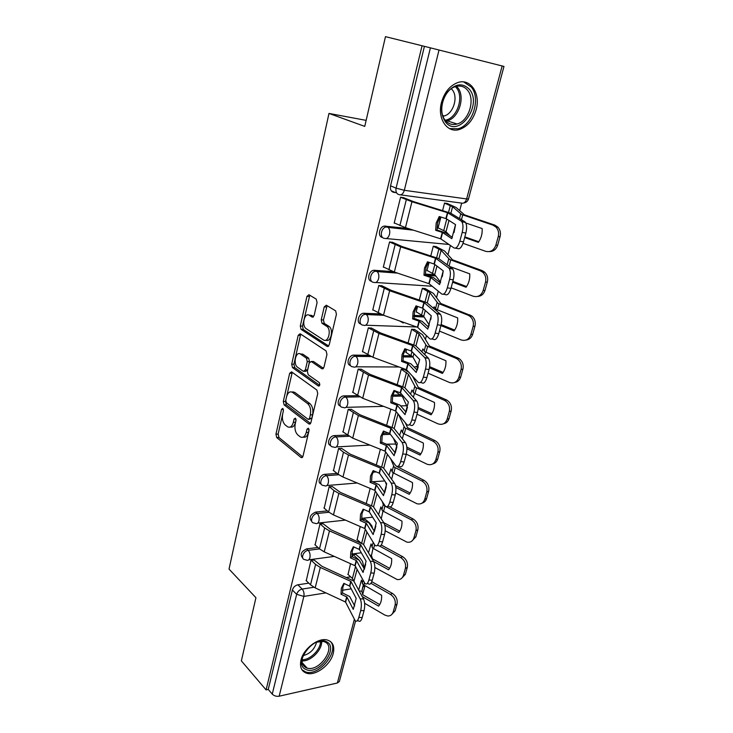 <?xml version="1.0" encoding="UTF-8"?>
<svg xmlns="http://www.w3.org/2000/svg" width="733" height="733" viewBox="0 0 733 733"><rect width="100%" height="100%" fill="white"/><g stroke="black" fill="none" stroke-linecap="round" stroke-linejoin="round"><path stroke-width="1.1" d="M282.837 408.418L281.536 409.344L275.947 434.183L276.735 437.574L301.144 457.594L302.976 456.265L308.996 430.711L308.346 428.2L307.008 429.162L306.229 432.488C304.946 436.74 302.958 438.197 300.255 436.859L297.864 434.99C295.298 432.406 294.419 428.695 295.225 423.866L295.985 420.586L295.408 418.158L294.061 419.093L293.31 422.373C292.073 426.579 290.14 428.035 287.519 426.743L285.219 424.938C282.736 422.428 281.884 418.8 282.663 414.035L283.396 410.792L282.837 408.418M300.979 660.067C299.531 667.057 301.465 671.465 306.779 673.27C315.657 676.147 330.61 664.84 333.24 653.47C334.834 646.231 332.782 641.732 327.092 639.964C318.296 637.435 303.471 648.742 300.979 660.067M441.486 102.446C436.987 118.783 447.377 133.644 459.591 129.42C467.544 126.562 473.051 120.02 476.12 109.785C480.875 93.577 470.412 77.725 457.438 82.692C449.696 85.807 444.381 92.395 441.486 102.446M317.096 302.564L316.225 299.119L308.95 294.73L306.953 296.407L300.292 326.02L301.052 329.364L327.129 346.443L329.227 344.858L336.42 314.31L335.659 310.874L326.313 305.212L324.224 306.898L321.219 319.872L321.989 323.28L326.891 326.405C331.774 329.841 328.21 343.447 323.39 339.883L306.027 328.595C301.355 325.397 304.616 311.992 309.299 315.291L312.13 317.077L314.145 315.447L317.096 302.564M266.088 689.9L241.359 660.854L255.936 597.725L229.026 569.092L328.98 113.432L364.75 126.397L385.476 36.65L422.061 45.758L266.088 689.9L268.241 689.423L272.255 694.114L296.673 594.316C297.625 591.504 299.458 589.753 302.17 589.066L313.907 587.252M291.56 371.851L289.654 373.28L283.305 401.492L284.102 404.882L308.969 424.004L310.902 422.62L317.746 393.575L316.876 390.038L291.56 371.851M291.697 364.209L298.203 335.311L300.145 333.762L326.075 350.905L326.964 354.442L323.949 367.26L321.879 368.772L311.268 361.479L309.262 362.982L307.356 371.283L308.199 374.755L319.157 382.507C320.193 384.614 319.918 385.778 318.333 385.998L292.513 367.609L291.697 364.209L293.896 364.228L300.411 335.375L298.203 335.311M396.516 192.724L393.74 192.348C391.028 191.615 389.965 189.435 390.552 185.825L396.077 188.143L430.408 47.847L503.974 66.428L468.515 198.909L466.637 198.945L502.151 65.961M364.42 568.927L365.675 564.19M374.407 531.343L375.827 526.028M384.697 492.668L386.245 486.849M395.252 452.957L396.874 446.855M390.799 402.774L397.185 405.248L405.028 414.631L408.373 402.05L400.429 392.879L394.015 390.423L391.23 396.168L390.799 402.774L392.274 402.023L400.035 405.175L406.091 412.175L407.392 407.31M414.594 380.207L414.96 378.833M417.343 369.881L418.176 366.72M425.424 339.489L426.45 335.613M436.538 297.68L438.261 291.184M447.955 254.745L450.419 245.473M459.683 210.637L461.671 203.16M422.061 45.758L430.408 47.847M268.241 689.423L292.385 590.01C293.319 587.206 295.142 585.475 297.855 584.797L308.795 583.147M346.489 577.457L350.631 576.834M355.542 621.053L339.37 681.488L337.372 683L279.163 696.203C276.396 696.607 274.096 695.91 272.255 694.114M355.908 554.414L352.93 554.542L352.335 556.842M314.164 560.058L311.012 560.195L306.275 580.692M323.152 523.811L319.973 523.875L315.126 544.894M360.233 526.523L357.145 539.671M365.116 519.193L362.029 519.651M332.361 486.657L329.163 486.639L324.197 508.198M341.807 448.55L338.582 448.459L333.506 470.577M351.492 409.463L348.248 409.289L343.053 431.994M361.433 369.35L358.171 369.093L352.848 392.402M395.554 391.01L395.793 391.743M404.314 369.414L401.253 369.166L397.231 384.578M371.64 328.182L368.351 327.825L362.441 351.767L362.917 351.776M406.43 349.284L406.082 352.408M414.731 329.566L411.662 329.236L408.116 342.842M382.113 285.897L378.805 285.449L372.74 310.041L373.262 310.059M417.608 306.403L416.142 312.029L416.646 312.056M425.433 288.683L422.336 288.261L419.285 299.962M392.879 242.476L389.553 241.917L383.313 267.179L383.9 267.224M429.098 262.341L426.936 270.605L427.513 270.651M436.41 246.728L433.295 246.215L430.775 255.89M403.938 197.846L400.594 197.186L394.18 223.144L394.867 223.226M440.899 217.032L438.022 228.082L438.701 228.165M382.571 237.437C377.458 237.034 378.961 226.891 384.284 226.076L408.189 228.494M444.729 232.508L447.011 232.764M371.585 281.298C366.582 280.702 368.525 270.825 373.784 270.257L393.09 271.604M425.342 274.05L434.816 274.765M360.911 323.986C356.018 323.226 358.382 313.587 363.568 313.248L380.189 313.916M413.962 315.382L423.115 315.776M350.539 365.556C345.738 364.658 348.523 355.221 353.636 355.111L368.488 355.276M403.132 355.697L411.662 355.798M340.451 406.045C335.741 405.037 338.93 395.765 343.96 395.884L357.539 395.646M392.824 395.014L400.575 394.876M330.638 445.499C326.13 444.436 329.401 435.585 334.303 435.613L347.103 435.017M383.057 433.34L388.618 433.084M321.1 483.963C316.793 482.873 320.064 474.434 324.847 474.333L337.052 473.426M311.8 521.465C308.694 517.901 309.967 514.777 315.621 512.083L327.339 510.901M302.756 558.042C299.797 554.624 301.089 551.573 306.623 548.889L317.93 547.459M359.307 542.237L360.004 542.145M328.98 113.432L366.143 120.368M350.548 563.686L348.056 574.47M447.68 203.655L444.555 203.032L442.585 210.573M424.425 46.353L390.552 185.825M370.174 488.398L366.271 503.388M380.372 449.274L376.322 464.814M390.836 409.115L386.639 425.222M290.36 427C292.733 427.632 294.455 426.056 295.509 422.29L293.31 422.373M296.059 419.917L295.509 422.29M303.205 437.134C305.624 437.729 307.374 436.153 308.446 432.388L306.229 432.488M309.06 429.776L308.446 432.388M283.442 410.553L278.128 434.092L278.916 437.473L302.729 456.952M292.229 372.327L285.494 401.446L286.301 404.836L310.581 423.454M285.769 400.31L286.328 402.692L308.181 419.386L309.537 418.415L310.361 414.869C311.195 409.912 310.288 406.164 307.64 403.636L292.513 392.375C289.801 391.001 287.812 392.494 286.548 396.855L285.769 400.31M309.005 419.358L311.754 418.341L309.537 418.415M291.844 392.008L294.712 392.338L309.857 403.581C312.515 406.109 313.422 409.848 312.588 414.805L311.754 418.341M300.887 334.248L300.411 335.375M323.482 368.342L313.495 361.497L312.377 361.488M319.661 385.329L294.721 367.609L292.513 367.609L294.712 367.609L293.896 364.228M300.557 354.121C295.875 350.557 292.779 364.136 297.543 367.224L303.398 371.356L305.368 369.89L307.274 361.607L306.467 358.18L300.557 354.121L302.775 354.149L300.246 353.929M304.534 371.356L305.615 371.356L307.594 369.89L305.368 369.89M302.775 354.149L308.685 358.199L309.5 361.626L307.594 369.89M309.17 315.181L311.525 315.382L313.596 316.683M325.965 340.121C330.757 342.897 333.845 329.749 329.144 326.478L326.588 326.185M327.092 305.679L323.464 319.954L324.233 323.363L328.842 326.258M309.775 295.225L302.509 326.093L303.27 329.429L328.696 346.04M363.321 584.742L361.9 591.256L359.197 590.871M358.73 590.001L361.442 580.078L362.963 584.448L381.591 595.26C381.911 599.658 380.922 603.268 378.613 606.109L362.267 596.616M361.9 591.256L362.808 594.775L379.703 604.578M355.642 554.175L360.251 558.253L362.514 561.496L364.475 569.147M347.799 574.232L352.399 578.447L354.176 581.516M371.778 581.672L392.412 593.418C396.26 596.094 397.79 599.667 397.002 604.12L395.096 605.174L393.209 611.908L395.124 610.836L391.532 614.73M395.096 605.174C395.884 600.703 394.345 597.129 390.497 594.436L392.412 593.418M370.916 583.266L390.497 594.436M364.622 603.268L384.788 615.042L387.693 615.995C390.451 616.077 392.292 614.712 393.209 611.908M397.002 604.12L395.124 610.836M353.004 554.533L358.648 559.746M344.318 583.587L342.87 587.051L342.54 592.951L349.65 596.506L354.708 605.934M341.01 594.216L346.883 596.964L353.269 609.416L356.201 598.375L349.806 586.189L343.832 583.358L341.34 588.306L341.01 594.216L342.54 592.951M311.094 560.177L315.602 564.419L320.312 567.443L350.951 581.443L360.196 598.843L363.541 598.989C364.897 602.169 365.061 606.072 364.044 610.69L360.691 610.552C361.708 605.925 361.543 602.022 360.196 598.843M313.898 559.801L321.888 566.261L353.737 581.012L363.541 598.989M306.009 580.435L310.526 584.824L315.181 587.893L345.555 602.031L355.157 620.714C356.568 621.95 357.796 620.851 358.84 617.433L360.691 610.552M358.84 617.433L362.194 617.562L364.044 610.69M362.194 617.562C361.14 620.979 359.903 622.07 358.483 620.842L357.191 620.787M373.024 548.403L371.466 555.431L369.973 555.211M368.525 552.737L371.045 543.959L372.657 548.119L391.633 558.656C391.953 563.127 390.936 566.829 388.582 569.788L373.619 561.46M371.466 555.431L372.446 558.775L389.608 568.332M364.842 518.964L369.569 522.895L371.906 526.001L372.611 528.42M381.233 545.013L402.628 556.668C406.54 559.297 408.098 562.898 407.282 567.452L405.386 568.423L403.452 575.323L405.358 574.342L401.482 578.456M405.386 568.423C406.192 563.851 404.634 560.241 400.713 557.593L402.628 556.668M379.721 546.131L400.713 557.593M374.847 567.525L397.24 579.565C400.328 579.849 402.399 578.438 403.452 575.323M407.282 567.452L405.358 574.342M356.87 539.442L360.929 542.942M362.184 519.248L363.348 520.219M382.983 511.139L381.261 518.707M378.594 514.548L380.894 506.924L382.599 510.864L401.931 521.117C402.243 525.653 401.208 529.455 398.798 532.525L384.816 525.085M382.287 501.574L383.267 504.588L384.944 506.118L411.195 519.798L413.1 518.964C417.086 521.548 418.671 525.176 417.837 529.84L415.858 536.904L411.662 541.256M383.808 522.675L399.769 531.15M417.837 529.84L415.941 530.71L413.953 537.793L415.858 536.904M415.941 530.71C416.775 526.037 415.19 522.4 411.195 519.798M385.191 530.784L406.989 542.163C410.425 542.704 412.743 541.247 413.953 537.793M390.148 507.025L413.1 518.964M306.018 669.486C292.073 664.254 313.816 634.595 326.377 641.687C339.691 647.294 318.745 675.927 306.018 669.486M303.178 655.394C301.08 661.441 302.06 665.555 306.101 667.717L307.173 668.102C319.46 672.188 336.694 646.873 324.939 642.007L323.409 641.467L316.363 642.209M301.904 669.724L305.771 671.996C319.295 676.623 340.112 650.428 330.207 641.329M316.592 642.126C314.622 649.273 310.123 653.772 303.086 655.632M445.426 121.935C439.818 113.111 440.359 103.298 447.029 92.486C455.12 83.47 462.624 82.472 469.56 89.49C482.992 105.589 458.244 138.922 445.426 121.935M467.691 90.406C464.429 86.412 460.306 85.165 455.321 86.659C443.621 89.957 437.335 111.654 445.371 120.423C448.541 124.079 452.444 125.279 457.08 124.014C468.726 121.147 475.58 99.761 467.691 90.406M451.308 88.757L452.288 89.838C458.528 97.077 453.306 113.734 444.189 115.97L442.998 116.245M449.476 128.596L458.061 128.77C472.501 125.27 481.095 98.772 471.337 87.09L463.696 81.94M353.892 546.965L352.335 550.657L351.987 556.686L359.216 560.177L364.466 569.165M350.466 557.859L356.43 560.562L363.082 572.464L366.097 561.148L359.436 549.503L353.361 546.726L350.814 551.821L350.466 557.859L351.987 556.686M320.046 523.866L324.664 527.962L329.465 530.894L360.609 544.646L370.247 561.249L373.61 561.441C375.03 564.52 375.214 568.414 374.178 573.124L370.788 572.94C371.823 568.222 371.649 564.318 370.247 561.249M322.859 523.554L331.041 529.803L363.403 544.28L373.61 561.441M314.851 544.637L319.469 548.87L324.215 551.857L355.074 565.748L364.942 583.486C366.454 584.815 367.764 583.651 368.891 580.005L370.788 572.94M368.891 580.005L372.272 580.188L374.178 573.124M372.272 580.188C371.145 583.825 369.817 584.989 368.305 583.66L367.105 583.596M363.724 509.408L362.047 513.338L361.671 519.495L369.029 522.913L374.471 531.443M360.16 520.577L366.308 523.307L373.161 534.549L376.249 522.931L369.304 511.872L363.137 509.151L360.535 514.401L360.16 520.577L361.671 519.495M329.218 486.639L333.964 490.569L338.857 493.41L370.513 506.897L380.555 522.656L383.955 522.913C385.43 525.863 385.64 529.748 384.568 534.568L381.151 534.33C382.214 529.501 382.021 525.616 380.555 522.656M332.058 486.4L340.424 492.42L373.326 506.613L383.955 522.913M323.904 507.942L328.631 512.019L333.469 514.914L364.832 528.548L374.994 545.288C376.588 546.717 377.99 545.48 379.208 541.586L381.151 534.33M379.208 541.586L382.617 541.815L384.568 534.568M382.617 541.815C381.398 545.7 379.987 546.937 378.375 545.508L377.266 545.434M388.957 475.405L390.991 468.946L392.796 472.648L412.496 482.589C412.807 487.207 411.744 491.11 409.28 494.299L395.838 487.482M391.66 479.217L393.2 472.922M396.782 466.49L423.848 480.271C427.916 482.809 429.52 486.465 428.658 491.238L426.624 498.495C425.855 500.987 424.334 502.526 422.061 503.104M390.634 458.693L394.253 467.178L421.951 481.013L423.848 480.271M395.508 485.585L410.187 493.016M385.43 481.911L386.511 485.063M428.658 491.238L426.771 492.017L424.737 499.283L426.624 498.495M426.771 492.017C427.632 487.225 426.02 483.56 421.951 481.013M395.664 492.997L416.958 503.745C420.751 504.597 423.344 503.113 424.737 499.283M402.362 438.728L403.691 433.707M405.276 422.684L407.539 427.696L434.889 440.56C439.03 443.034 440.661 446.727 439.773 451.62L437.683 459.06C436.841 461.763 435.173 463.393 432.69 463.952M398.541 414.484L404.753 427.815L432.992 441.202L434.889 440.56M406.925 448.743L420.046 455.065C422.556 451.757 423.656 447.753 423.335 443.044L403.26 433.432L401.354 429.987L399.613 435.246M406.842 447.13L420.879 453.883M393.529 438.426L396.892 446.892M439.773 451.62L437.894 452.288L435.805 459.756L437.683 459.06M437.894 452.288C438.774 447.387 437.143 443.685 432.992 441.202M406.256 454.139L427.165 464.264C431.325 465.492 434.202 463.989 435.805 459.756M394.95 410.7L396.077 411.47M413.385 397.204L414.457 393.447M412.551 376.221L418.332 387.381L446.782 400.062C450.621 402.619 452.096 406.247 451.189 410.929L449.045 418.58C448.11 421.512 446.278 423.243 443.547 423.756M401.244 369.185L408.464 374.279L415.538 387.418L444.326 400.31L446.214 399.778M418.122 408.877L431.086 414.796C433.661 411.35 434.788 407.236 434.477 402.444L413.998 393.181L411.983 390.002L410.59 394.042M418.195 407.484L431.856 413.705M395.426 391.504L402.536 396.782L407.475 407.511M451.189 410.929L449.311 411.488L447.167 419.157L449.045 418.58M449.311 411.488C450.218 406.788 448.743 403.159 444.894 400.584L444.326 400.31M417.022 414.209L437.821 423.766C442.265 425.287 445.38 423.747 447.167 419.157M403.929 369.175L408.886 372.263M373.803 470.87L371.998 475.048L371.613 481.352L379.098 484.678L384.743 492.732M370.11 482.323L376.276 484.916L383.506 495.636L386.676 483.707L379.437 473.261L373.161 470.604L370.504 476.01L370.11 482.323L371.613 481.352M338.628 448.459L343.502 452.224L348.496 454.964L380.674 468.158L391.138 483.038L394.574 483.34C396.113 486.162 396.342 490.038 395.243 494.977L391.798 494.683C392.888 489.745 392.668 485.86 391.138 483.038M341.477 448.294L350.053 454.075L383.496 467.956L394.574 483.34M333.185 470.32L338.032 474.224L342.971 477.018L374.847 490.386L385.292 506.082C386.987 507.612 388.49 506.292 389.791 502.132L391.798 494.683M389.791 502.132L393.236 502.417L395.243 494.977M393.236 502.417C391.926 506.567 390.414 507.877 388.71 506.356L387.684 506.274M384.147 431.316L382.223 435.759L381.811 442.201L389.425 445.453L395.279 452.985M380.317 443.071L386.676 445.682L394.125 455.679L397.378 443.428L389.837 433.634L383.451 431.041L380.729 436.611L380.317 443.071L381.811 442.201M348.267 409.289L358.382 415.519L391.11 428.402L402.014 442.338L405.477 442.695C407.09 445.389 407.337 449.256 406.21 454.295L402.729 453.956C403.846 448.898 403.608 445.032 402.014 442.338M351.134 409.206L359.93 414.741L393.951 428.283L405.477 442.695M342.705 431.737L352.71 438.151L385.118 451.216L395.875 465.821C397.662 467.452 399.265 466.051 400.676 461.607L402.729 453.956M400.676 461.607L404.149 461.946L406.21 454.295M404.149 461.946C402.738 466.371 401.125 467.773 399.32 466.151L398.367 466.06M394.775 390.716L392.705 395.435L392.274 402.023M358.171 369.093L368.525 375.021L401.821 387.583L413.183 400.52L416.802 401.079C418.378 403.7 418.607 407.502 417.48 412.496L413.962 412.093C415.089 407.09 414.869 403.278 413.302 400.658L413.183 400.52M361.048 369.093L370.064 374.361L404.671 387.555L416.683 400.933M352.481 392.146L362.707 398.257L395.673 411.011L406.778 424.517C408.657 426.175 410.352 424.664 411.854 419.963L413.962 412.093M411.854 419.963L415.364 420.357L417.48 412.496M415.364 420.357C413.852 425.048 412.157 426.56 410.26 424.902L409.289 424.792M414.31 329.319L422.52 334.688L429.41 345.985L459.096 358.547C462.56 361.186 463.824 364.713 462.908 369.13L460.709 376.991C459.673 380.198 457.649 382.03 454.634 382.479M411.653 329.264L419.065 334.019L426.606 345.93L455.972 358.3L457.85 357.887M429.446 367.838L442.43 373.427C445.068 369.844 446.223 365.62 445.911 360.746L425.021 351.849L422.895 348.945L421.896 351.73M429.63 366.656L443.117 372.456M424.764 354.58L425.516 352.115M405.679 352.161L412.981 357.118L418.296 366.931M462.908 369.13L461.048 369.579L458.84 377.458L460.709 376.991M461.048 369.579C461.964 365.153 460.691 361.607 457.218 358.968L455.972 358.3M428.081 373.207L449.292 382.406C453.828 383.835 457.007 382.186 458.84 377.458M399.595 320.917L403.242 322.996M405.688 349.009L403.48 354.021L403.022 360.764L410.92 363.825L417.196 370.247M401.565 361.396L408.061 363.806L416.234 372.465L419.67 359.527L411.479 351.162L404.863 348.716L402.023 354.635L401.565 361.396L403.022 360.764M368.342 327.853L378.943 333.442L412.816 345.655L424.673 357.53L428.466 358.309C429.996 360.874 430.198 364.613 429.071 369.524L425.516 369.056C426.643 364.136 426.441 360.398 424.929 357.832L424.673 357.53M371.21 327.917L380.473 332.901L415.684 345.719L428.209 358.006M362.505 351.51L372.969 357.301L406.503 369.716L418.076 382.195C420.046 383.689 421.796 382.003 423.344 377.147L425.516 369.056M423.344 377.147L426.89 377.605L429.071 369.524M426.89 377.605C425.332 382.452 423.573 384.129 421.594 382.644L420.357 382.489M430.738 319.625L431.114 317.297M424.948 288.435L433.441 293.411L440.79 303.471L471.713 315.923C474.792 318.598 475.873 322.016 474.957 326.176L472.693 334.248C471.53 337.785 469.285 339.718 465.959 340.066M422.327 288.316L429.95 292.705L437.968 303.315L467.947 315.135L469.816 314.842M440.909 325.608L454.084 330.931C456.778 327.211 457.969 322.868 457.667 317.902L436.346 309.399L434.101 306.797L433.56 308.254M441.165 324.618L454.689 330.079M436.511 310.801L436.886 309.665M416.197 311.809L423.701 316.409L429.336 325.159M474.957 326.176L473.106 326.506L470.833 334.596L472.693 334.248M473.106 326.506C474.013 322.328 472.932 318.901 469.853 316.216L467.947 315.135M439.434 331.087L461.075 339.91C465.702 341.239 468.955 339.471 470.833 334.596M394.281 272.52L395.05 272.923M416.903 306.165L414.548 311.479L414.063 318.379L422.107 321.338L428.613 327.165M412.615 318.892L419.322 321.283L427.76 329.108L431.288 315.813L422.749 308.226L416.014 305.853L413.1 311.965L412.615 318.892L414.063 318.379M378.796 285.494L389.644 290.735L424.123 302.573L436.483 313.321L440.469 314.329C441.935 316.83 442.109 320.504 440.982 325.333L437.399 324.801C438.517 319.964 438.352 316.289 436.895 313.779L436.483 313.321M381.627 285.632L391.165 290.323L427 302.729L440.047 313.871M372.804 309.793L383.506 315.245L417.636 327.303L429.703 338.692C431.746 339.993 433.57 338.142 435.164 333.121L437.399 324.801M435.164 333.121L438.746 333.643L440.982 325.333M438.746 333.643C437.143 338.655 435.31 340.506 433.249 339.205L431.719 338.985M442.265 276.689L443.181 271.412M435.833 246.462L444.647 251.043L452.49 259.784L482.112 270.596L484.623 272.117C487.344 274.802 488.251 278.1 487.344 282.022L485.017 290.323C483.698 294.217 481.205 296.26 477.54 296.462M433.276 246.279L441.119 250.292L449.659 259.528L480.252 270.752L482.112 270.596M452.838 281.353L466.573 286.53M449.347 266.336L469.743 273.858C470.045 278.916 468.827 283.378 466.069 287.254L452.618 282.187M426.991 270.395L434.706 274.628L440.606 282.187M487.344 282.022L485.493 282.214L483.166 290.543L485.017 290.323M485.493 282.214C486.4 278.283 485.493 274.976 482.772 272.282L480.252 270.752M451.097 287.822L473.188 296.224C477.916 297.461 481.242 295.564 483.166 290.543M428.429 262.121L425.919 267.765L425.406 274.829L433.597 277.679L440.331 282.874M423.986 275.205L430.711 277.468L439.598 284.532L443.236 270.853L434.33 264.1L427.467 261.809L424.489 268.113L423.986 275.205L425.406 274.829M389.535 241.982L400.649 246.856L435.741 258.291L448.633 267.847L452.811 269.057C454.222 271.512 454.368 275.113 453.241 279.869L449.622 279.264C450.74 274.499 450.603 270.898 449.201 268.443L448.633 267.847M392.302 242.192L402.142 246.572L438.636 258.557L452.234 268.461M383.377 266.949L394.336 272.035L429.071 283.708L441.66 293.951C443.795 295.051 445.682 293.008 447.322 287.822L449.622 279.264M447.322 287.822L450.942 288.417L453.241 279.869M450.942 288.417C449.283 293.594 447.387 295.628 445.243 294.529L443.373 294.226M454.029 232.553L455.486 225.031M446.965 203.362L456.155 207.521L464.511 214.87L494.748 225.086L497.844 227.056C500.218 229.722 500.969 232.911 500.08 236.612L497.689 245.152C496.195 249.449 493.419 251.602 489.369 251.602M444.528 203.123L452.591 206.733L461.662 214.512L492.906 225.113L494.748 225.086M464.832 236.887L478.786 241.762M465.821 222.988L482.158 228.568C482.47 233.726 481.205 238.317 478.383 242.348L464.658 237.547M438.077 227.881L446.012 231.729L449.714 235.55M500.08 236.612L498.248 236.667L495.847 245.234L497.689 245.152M498.248 236.667C499.136 232.957 498.385 229.768 496.003 227.083L492.906 225.113M463.045 243.319L485.64 251.309C490.469 252.445 493.868 250.42 495.847 245.234M440.295 216.849L437.601 222.823L437.07 230.07L445.417 232.792L452.38 237.327M435.659 230.299L442.512 232.471L451.785 238.674L455.532 224.6L446.14 218.672L439.241 216.519L436.19 223.034L435.659 230.299L437.07 230.07M400.566 197.269L411.946 201.74L447.689 212.762L461.139 221.036L464.777 221.733L465.51 222.456C466.866 224.857 466.976 228.384 465.858 233.067L462.202 232.388C463.32 227.706 463.21 224.161 461.872 221.769L461.139 221.036M403.223 197.534L413.43 201.602L450.593 213.129L464.777 221.733M394.235 222.933L405.459 227.633L440.826 238.894L453.956 247.91C456.183 248.808 458.143 246.572 459.838 241.203L462.202 232.388M459.838 241.203L463.485 241.872L465.858 233.067M463.485 241.872C461.79 247.223 459.82 249.449 457.575 248.551L455.34 248.157M391.257 190.791L395.444 192.577M283.359 409.298L281.536 409.344M308.932 429.08L307.008 429.162M295.93 419.029L294.061 419.093M439.03 50.009L404.323 190.305L466.637 198.945C465.501 202.271 463.769 203.655 461.46 203.087L400.539 194.868M297.855 584.797L302.17 589.066C303.801 591.027 304.36 593.473 303.847 596.415L279.163 696.203M361.955 590.945L362.743 587.005M351.199 588.846L342.412 590.257M325.938 592.887L303.847 596.415L296.673 594.316L292.385 590.01M337.372 683L354.351 619.403M385.512 226.011L387.427 226.909L411.433 229.53M446.415 233.351L447.726 233.497M448.917 244.446L386.254 238.546M374.719 270.211L376.579 271.192L396.223 272.667M425.534 274.875L435.484 275.617M432.204 286.246L375.818 282.489M364.209 313.22L366.024 314.283L382.837 315.007M413.943 316.326L423.921 316.748M416.811 326.991L365.648 325.232M353.975 355.102L355.743 356.238L370.761 356.412M402.994 356.769L412.835 356.879M399.146 366.976L355.707 366.83M344.015 395.884L345.738 397.094L359.536 396.837M402.032 396.058L392.522 396.232L402.014 396.04M334.303 435.613L335.989 436.886L348.908 436.272M382.544 434.678L390.35 434.303M324.847 474.333L326.487 475.671L338.738 474.755M373.07 472.171L376.359 471.924M315.621 512.083L317.224 513.476L328.961 512.285M306.623 548.889L308.19 550.346L319.496 548.907M304.836 559.645C300.246 559.206 303.288 550.73 308.19 550.346C309.848 552.242 310.416 554.689 309.894 557.685C309.216 559.948 308.098 560.763 306.559 560.122L304.836 559.645M314.054 523.023C309.161 522.748 312.139 513.751 317.224 513.476C318.919 515.317 319.506 517.773 318.965 520.833C318.223 523.261 317.032 524.113 315.382 523.38L314.054 523.023M323.51 485.466C318.314 485.383 321.201 475.827 326.487 475.671C328.228 477.458 328.824 479.913 328.274 483.038C327.468 485.64 326.185 486.529 324.435 485.704L323.51 485.466M333.213 446.938C327.715 447.075 330.491 436.905 335.989 436.886C337.766 438.609 338.38 441.064 337.821 444.271C336.933 447.057 335.567 447.982 333.707 447.066L333.213 446.938M343.181 407.392C337.409 407.777 339.993 397.02 345.683 397.094L345.765 397.112C347.57 398.779 348.193 401.235 347.616 404.479C346.654 407.466 345.188 408.437 343.227 407.411L343.181 407.392M353.15 366.821C347.497 367.077 349.742 356.412 355.404 356.247L355.945 356.385C357.677 358.043 358.254 360.462 357.667 363.632C356.678 366.72 355.175 367.783 353.15 366.821M363.357 325.15C357.841 325.26 359.784 314.704 365.382 314.31L366.399 314.558C368.048 316.207 368.58 318.589 367.993 321.695C366.976 324.875 365.437 326.029 363.357 325.15M373.839 282.352C368.461 282.306 370.128 271.861 375.644 271.237L377.138 271.586C378.704 273.226 379.199 275.571 378.604 278.604C377.559 281.884 375.974 283.13 373.839 282.352M384.614 238.381C379.364 238.179 380.775 227.816 386.19 226.973L388.169 227.413C389.654 229.053 390.103 231.353 389.507 234.313C388.435 237.703 386.804 239.059 384.614 238.381M372.566 481.746L384.761 480.949M386.694 444.152L395.765 444.061M400.814 405.899L406.659 405.734M414.246 367.132L417.783 365.987M427.962 326.57L429.071 324.756M440.432 281.976L440.267 282.819M399.256 194.694C396.544 193.97 395.481 191.78 396.077 188.143L404.323 190.305C403.205 193.805 401.519 195.271 399.256 194.694M363.247 585.016L363.018 586.959L364.988 585.74L362.67 594.426M302.408 457.41L301.016 457.502M278.916 437.473L276.735 437.574M278.128 434.092L275.947 434.183M310.224 423.912L308.905 423.958M286.301 404.836L284.102 404.882M285.494 401.446L283.305 401.492M291.853 373.28L289.654 373.28M312.588 414.805L310.361 414.869M309.857 403.581L307.64 403.636M294.813 392.412L292.614 392.448M323.061 368.772L321.879 368.772M313.495 361.497L311.268 361.479M319.194 385.989L318.333 385.998M309.5 361.626L307.274 361.607M308.648 358.171L306.431 358.153M313.11 317.114L312.13 317.077M311.525 315.382L309.299 315.291M324.353 323.436L322.108 323.363M323.464 319.954L321.219 319.872M326.469 306.999L324.224 306.898M328.247 346.462L327.129 346.443M303.343 329.484L301.126 329.419M302.509 326.093L300.292 326.02M309.179 296.526L306.953 296.407M364.466 582.781L363.852 585.081M363.092 580.289L362.258 583.404M357.081 569.358L354.039 580.912M357.603 558.619L357.475 559.132M355.523 566.536L352.399 578.447M349.54 585.969L350.759 581.315M345.362 601.903L346.691 596.845M315.181 587.893L320.312 567.443M349.806 586.189L351.025 581.535M345.628 602.123L346.956 597.065M310.526 584.824L315.602 564.419M374.618 544.766L373.564 548.733M373.189 542.393L371.933 547.12M366.921 531.984L363.632 544.491M365.309 529.299L361.644 543.263M384.944 506.118L383.524 511.451M383.267 504.588L381.847 509.911M377.028 493.63L373.555 506.815M375.342 491.092L371.521 505.614M321.668 641.238C322.337 649.933 310.59 661.743 302.06 660.864M302.106 659.727C310.16 660.131 320.788 649.447 320.578 641.247M456.567 86.302L457.694 87.566C465.592 96.848 458.867 118.022 447.277 120.835L446.003 121.147M445.206 120.221C456.897 118.618 464.401 97.132 456.393 87.786L455.376 86.641M359.161 549.292L360.407 544.518M354.873 565.629L356.238 560.443M324.215 551.857L329.465 530.894M359.436 549.503L360.682 544.729M355.148 565.839L356.504 560.653M319.469 548.87L324.664 527.962M369.029 511.671L370.312 506.778M364.631 528.429L366.024 523.105M333.469 514.914L338.857 493.41M369.304 511.872L370.596 506.979M364.906 528.63L366.308 523.307M328.631 512.019L333.964 490.569M395.197 467.746L393.74 473.216M393.474 466.28L392.018 471.74M387.391 454.277L383.735 468.149M385.64 451.885L381.664 466.994M405.725 428.365L404.222 433.982M403.947 426.973L402.454 432.58M398.037 413.861L394.189 428.466M396.205 411.634L392.073 427.357M416.518 387.94L414.979 393.703M414.695 386.63L413.165 392.384M408.464 374.279L404.918 387.72M402.838 395.637L402.536 396.782M406.494 372.465L402.765 386.658M400.969 393.484L400.603 394.895M379.153 473.069L380.473 468.048M374.636 490.267L376.075 484.806M342.971 477.018L348.496 454.964M379.437 473.261L380.757 468.24M374.93 490.469L376.359 484.999M338.032 474.224L343.502 452.224M389.544 433.45L390.9 428.301M384.917 451.107L386.383 445.499M352.71 438.151L358.382 415.519M389.837 433.634L391.193 428.484M385.201 451.29L386.676 445.682M293.072 391.761L292.934 392.366M347.68 435.448L353.288 412.871M400.209 392.778L401.602 387.482M395.463 410.901L396.965 405.147M362.707 398.257L368.525 375.021M400.511 392.952L401.904 387.656M395.756 411.085L397.268 405.322M357.576 395.664L363.33 372.492M427.614 346.425L426.029 352.344M425.736 345.206L424.16 351.116M419.065 334.019L415.941 345.875M413.898 353.636L412.981 357.118M417.031 332.342L413.742 344.867M411.955 351.648L410.984 355.358M411.167 350.997L412.597 345.555M406.284 369.615L407.841 363.705M372.969 357.301L378.943 333.442M411.479 351.162L412.908 345.729M406.595 369.789L408.144 363.87M367.728 354.818L373.647 331.032M439.003 303.783L437.381 309.867M437.07 302.656L435.457 308.73M429.95 292.705L427.266 302.885M425.268 310.471L423.701 316.409M427.834 291.175L425.021 301.923M423.243 308.666L421.64 314.796M422.428 308.071L423.894 302.482M417.416 327.202L419.01 321.127M383.506 315.245L389.644 290.735M422.749 308.226L424.215 302.637M417.728 327.367L419.322 321.283M378.164 312.881L384.239 288.454M450.713 259.968L449.063 266.125M448.724 258.941L447.176 264.732M441.119 250.292L438.911 258.685M436.96 266.088L434.706 274.628M438.939 248.918L436.611 257.787M434.843 264.494L432.571 273.171M434 263.953L435.512 258.208M428.842 283.616L430.482 277.376M394.336 272.035L400.649 246.856M434.33 264.1L435.833 258.346M429.162 283.763L430.802 277.523M388.875 269.808L395.114 244.703M462.743 214.916L461.469 219.698M460.7 213.99L459.499 218.489M452.591 206.733L450.877 213.248M448.981 220.45L446.012 231.729M450.328 205.524L448.523 212.405M446.773 219.057L443.795 230.428M445.902 218.59L447.451 212.68M440.597 238.811L442.283 232.388M405.459 227.633L411.946 201.74M446.232 218.718L447.79 212.808M440.927 238.949L442.613 232.526M399.888 225.535L406.302 199.733M305.542 671.923L306.779 673.27M457.823 128.843L459.591 129.42M361.305 552.774L351.858 554.038M334.321 556.393L308.767 559.829M343.96 395.884L345.765 397.112L359.573 396.855M353.636 355.111L355.945 356.385L371.09 356.55M363.568 313.248L366.399 314.558L383.616 315.282M373.784 270.257L377.138 271.586L397.533 273.107M384.284 226.076L388.169 227.413L413.439 230.171M372.621 517.159L361.571 518.359M345.454 520.109L317.737 523.124M357.273 483.001L326.927 485.503M369.927 445.078L336.346 446.919M383.661 406.348L345.985 407.337M402.976 356.907L412.926 357.017M416.646 367.059L418.085 366.546M413.943 316.564L424.086 316.995M428.301 326.881L428.814 326.634M426.826 275.306L435.759 275.974M447.148 233.845L448.165 233.955M463.668 203.004C466.151 202.61 467.773 201.245 468.515 198.909M302.289 457.52L301.144 457.594M310.16 423.967L308.969 424.004M294.712 392.338L292.513 392.375M308.685 358.199L306.467 358.18M329.144 326.478L326.891 326.405M324.233 323.363L321.989 323.28M303.27 329.429L301.052 329.364M302.262 662.779L307.173 668.102M447.277 120.835L457.08 124.014M444.189 115.97L442.741 115.502M446.782 400.062L444.894 400.584M416.802 401.079L413.302 400.658M459.096 358.547L457.218 358.968M428.466 358.309L424.929 357.832M471.713 315.923L469.853 316.216M440.469 314.329L436.895 313.779M484.623 272.117L482.772 272.282M452.811 269.057L449.201 268.443M497.844 227.056L496.003 227.083M465.51 222.456L461.872 221.769"/></g></svg>
